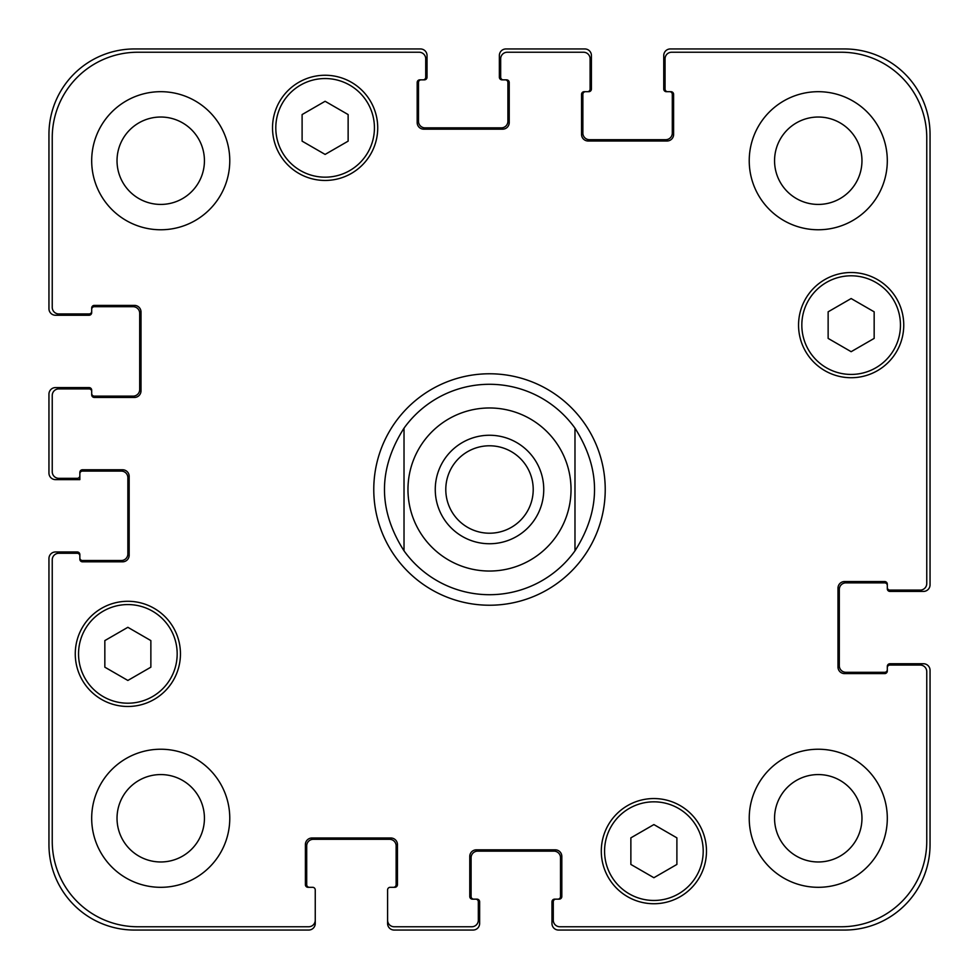 <?xml version="1.0" encoding="UTF-8"?>
<svg xmlns="http://www.w3.org/2000/svg" width="979" height="979" viewBox="0 0 979 979"><rect width="100%" height="100%" fill="white"/><g stroke="black" fill="none" stroke-linecap="round" stroke-linejoin="round"><path stroke-width="1.47" d="M404.021 550.834A105.206 105.206 0 0 0 489.5 594.706A105.206 105.206 0 0 1 404.021 550.834C377.955 509.949 377.955 469.051 404.021 428.166L404.021 550.834L404.021 428.166A105.206 105.206 0 0 1 574.979 428.166L574.979 550.834L574.979 428.166C601.045 469.051 601.045 509.949 574.979 550.834A105.206 105.206 0 0 1 489.5 594.706A105.206 105.206 0 0 0 574.979 550.834M574.979 428.166A105.206 105.206 0 0 0 404.021 428.166M445.788 489.5A43.712 43.712 0 0 0 489.5 533.212A43.712 43.712 0 0 0 533.212 489.5A43.712 43.712 0 0 0 489.5 445.788A43.712 43.712 0 0 0 445.788 489.5M543.749 489.5A54.249 54.249 0 0 1 462.382 536.48A54.249 54.249 0 0 1 462.382 442.52A54.249 54.249 0 0 1 543.749 489.5M489.5 605.23A115.73 115.73 0 0 1 389.275 431.641A115.73 115.73 0 0 1 589.725 431.641A115.73 115.73 0 0 1 489.5 605.23M676.893 864.433L653.886 877.722L630.868 864.433L630.868 837.853L653.886 824.575L676.893 837.853L676.893 864.433M150.864 667.176L127.857 680.454L104.839 667.176L104.839 640.596L127.857 627.306L150.864 640.596L150.864 667.176M348.132 141.147L325.114 154.425L302.107 141.147L302.107 114.567L325.114 101.278L348.132 114.567L348.132 141.147M874.161 338.404L851.143 351.694L828.136 338.404L828.136 311.824L851.143 298.546L874.161 311.824L874.161 338.404M374.431 127.857A49.317 49.317 0 0 0 300.455 85.149A49.317 49.317 0 0 0 300.455 170.566A49.317 49.317 0 0 0 374.431 127.857M377.723 127.857A52.609 52.609 0 0 1 298.815 173.405A52.609 52.609 0 0 1 298.815 82.297A52.609 52.609 0 0 1 377.723 127.857M177.175 653.886A49.317 49.317 0 0 0 103.199 611.177A49.317 49.317 0 0 0 103.199 696.595A49.317 49.317 0 0 0 177.175 653.886M180.454 653.886A52.609 52.609 0 0 1 101.559 699.434A52.609 52.609 0 0 1 101.559 608.326A52.609 52.609 0 0 1 180.454 653.886M703.203 851.143A49.317 49.317 0 0 0 629.228 808.434A49.317 49.317 0 0 0 629.228 893.851A49.317 49.317 0 0 0 703.203 851.143M706.483 851.143A52.609 52.609 0 0 1 627.588 896.703A52.609 52.609 0 0 1 627.588 805.595A52.609 52.609 0 0 1 706.483 851.143M900.46 325.114A49.317 49.317 0 0 0 826.484 282.405A49.317 49.317 0 0 0 826.484 367.823A49.317 49.317 0 0 0 900.46 325.114M903.752 325.114A52.609 52.609 0 0 1 824.844 370.674A52.609 52.609 0 0 1 824.844 279.566A52.609 52.609 0 0 1 903.752 325.114M926.758 137.721A85.479 85.479 0 0 0 841.279 52.242L671.643 52.242A6.572 6.572 0 0 0 665.059 58.813L665.059 89.065A2.631 2.631 0 0 0 667.69 91.696L670.982 91.696A2.631 2.631 0 0 1 673.613 94.314L673.613 134.429A6.572 6.572 0 0 1 667.029 141L588.134 141A6.572 6.572 0 0 1 581.55 134.429L581.55 94.314A2.631 2.631 0 0 1 584.182 91.696L587.473 91.696A2.631 2.631 0 0 0 590.104 89.065L590.104 58.813A6.572 6.572 0 0 0 583.533 52.242L507.257 52.242A6.572 6.572 0 0 0 500.673 58.813L500.673 77.219A2.631 2.631 0 0 0 503.304 79.85L506.596 79.85A2.631 2.631 0 0 1 509.227 82.481L509.227 122.595A6.572 6.572 0 0 1 502.655 129.167L423.748 129.167A6.572 6.572 0 0 1 417.176 122.595L417.176 82.481A2.631 2.631 0 0 1 419.795 79.85L423.087 79.85A2.631 2.631 0 0 0 425.718 77.219L425.718 58.813A6.572 6.572 0 0 0 419.147 52.242L137.721 52.242A85.479 85.479 0 0 0 52.242 137.721L52.242 307.357A6.572 6.572 0 0 0 58.813 313.941L89.065 313.941A2.631 2.631 0 0 0 91.696 311.31L91.696 308.018A2.631 2.631 0 0 1 94.314 305.387L134.429 305.387A6.572 6.572 0 0 1 141 311.971L141 390.866A6.572 6.572 0 0 1 134.429 397.45L94.314 397.45A2.631 2.631 0 0 1 91.696 394.818L91.696 391.527A2.631 2.631 0 0 0 89.065 388.896L58.813 388.896A6.572 6.572 0 0 0 52.242 395.467L52.242 471.743A6.572 6.572 0 0 0 58.813 478.327L77.219 478.327A2.631 2.631 0 0 0 79.85 475.696L79.85 472.404A2.631 2.631 0 0 1 82.481 469.773L122.595 469.773A6.572 6.572 0 0 1 129.167 476.345L129.167 555.252A6.572 6.572 0 0 1 122.595 561.824L82.481 561.824A2.631 2.631 0 0 1 79.85 559.205L79.85 555.913A2.631 2.631 0 0 0 77.219 553.282L58.813 553.282A6.572 6.572 0 0 0 52.242 559.853L52.242 841.279A85.479 85.479 0 0 0 137.721 926.758L308.679 926.758A6.572 6.572 0 0 0 315.25 920.187L315.25 889.935A2.631 2.631 0 0 0 312.619 887.304L308.018 887.304A2.631 2.631 0 0 1 305.387 884.686L305.387 844.571A6.572 6.572 0 0 1 311.971 838L390.866 838A6.572 6.572 0 0 1 397.45 844.571L397.45 884.686A2.631 2.631 0 0 1 394.818 887.304L390.217 887.304A2.631 2.631 0 0 0 387.586 889.935L387.586 920.187A6.572 6.572 0 0 0 394.158 926.758L471.743 926.758A6.572 6.572 0 0 0 478.327 920.187L478.327 901.781A2.631 2.631 0 0 0 475.696 899.15L472.404 899.15A2.631 2.631 0 0 1 469.773 896.519L469.773 856.405A6.572 6.572 0 0 1 476.345 849.833L555.252 849.833A6.572 6.572 0 0 1 561.824 856.405L561.824 896.519A2.631 2.631 0 0 1 559.205 899.15L555.913 899.15A2.631 2.631 0 0 0 553.282 901.781L553.282 920.187A6.572 6.572 0 0 0 559.853 926.758L841.279 926.758A85.479 85.479 0 0 0 926.758 841.279L926.758 671.643A6.572 6.572 0 0 0 920.187 665.059L889.935 665.059A2.631 2.631 0 0 0 887.304 667.69L887.304 670.982A2.631 2.631 0 0 1 884.686 673.613L844.571 673.613A6.572 6.572 0 0 1 838 667.029L838 588.134A6.572 6.572 0 0 1 844.571 581.55L884.686 581.55A2.631 2.631 0 0 1 887.304 584.182L887.304 587.473A2.631 2.631 0 0 0 889.935 590.104L920.187 590.104A6.572 6.572 0 0 0 926.758 583.533L926.758 137.721M229.771 160.727A69.044 69.044 0 0 1 126.205 220.52A69.044 69.044 0 0 1 126.205 100.935A69.044 69.044 0 0 1 229.771 160.727M229.771 818.273A69.044 69.044 0 0 1 126.205 878.065A69.044 69.044 0 0 1 126.205 758.48A69.044 69.044 0 0 1 229.771 818.273M887.304 818.273A69.044 69.044 0 0 1 783.751 878.065A69.044 69.044 0 0 1 783.751 758.48A69.044 69.044 0 0 1 887.304 818.273M887.304 160.727A69.044 69.044 0 0 1 783.751 220.52A69.044 69.044 0 0 1 783.751 100.935A69.044 69.044 0 0 1 887.304 160.727M117.027 160.727A43.712 43.712 0 0 0 182.583 198.578A43.712 43.712 0 0 0 182.583 122.877A43.712 43.712 0 0 0 117.027 160.727M117.027 818.273A43.712 43.712 0 0 0 182.583 856.123A43.712 43.712 0 0 0 182.583 780.422A43.712 43.712 0 0 0 117.027 818.273M774.56 818.273A43.712 43.712 0 0 0 840.117 856.123A43.712 43.712 0 0 0 840.117 780.422A43.712 43.712 0 0 0 774.56 818.273M774.56 160.727A43.712 43.712 0 0 0 840.117 198.578A43.712 43.712 0 0 0 840.117 122.877A43.712 43.712 0 0 0 774.56 160.727M667.69 91.696L666.381 91.696A2.631 2.631 0 0 1 663.75 89.065L663.75 55.522A6.572 6.572 0 0 1 670.321 48.95L844.571 48.95A85.479 85.479 0 0 1 930.05 134.429L930.05 584.842A6.572 6.572 0 0 1 923.478 591.414L889.935 591.414A2.631 2.631 0 0 1 887.304 588.783L887.304 587.473M585.503 91.696A2.631 2.631 0 0 0 582.872 94.314L582.872 133.12A6.572 6.572 0 0 0 589.444 139.691L665.72 139.691A6.572 6.572 0 0 0 672.292 133.12L672.292 94.314A2.631 2.631 0 0 0 669.66 91.696M887.304 585.503A2.631 2.631 0 0 0 884.686 582.872L845.88 582.872A6.572 6.572 0 0 0 839.309 589.444L839.309 665.72A6.572 6.572 0 0 0 845.88 672.292L884.686 672.292A2.631 2.631 0 0 0 887.304 669.66M503.304 79.85L501.994 79.85A2.631 2.631 0 0 1 499.363 77.219L499.363 55.522A6.572 6.572 0 0 1 505.935 48.95L584.842 48.95A6.572 6.572 0 0 1 591.414 55.522L591.414 89.065A2.631 2.631 0 0 1 588.783 91.696L587.473 91.696M887.304 667.69L887.304 666.381A2.631 2.631 0 0 1 889.935 663.75L923.478 663.75A6.572 6.572 0 0 1 930.05 670.321L930.05 844.571A85.479 85.479 0 0 1 844.571 930.05L558.544 930.05A6.572 6.572 0 0 1 551.96 923.478L551.96 901.781A2.631 2.631 0 0 1 554.591 899.15L555.913 899.15M475.696 899.15L477.006 899.15A2.631 2.631 0 0 1 479.637 901.781L479.637 923.478A6.572 6.572 0 0 1 473.065 930.05L394.158 930.05A6.572 6.572 0 0 1 387.586 923.478L387.586 920.187M557.883 899.15A2.631 2.631 0 0 0 560.514 896.519L560.514 857.726A6.572 6.572 0 0 0 553.943 851.143L477.666 851.143A6.572 6.572 0 0 0 471.095 857.726L471.095 896.519A2.631 2.631 0 0 0 473.714 899.15M421.117 79.85A2.631 2.631 0 0 0 418.486 82.481L418.486 121.274A6.572 6.572 0 0 0 425.057 127.857L501.334 127.857A6.572 6.572 0 0 0 507.905 121.274L507.905 82.481A2.631 2.631 0 0 0 505.286 79.85M91.696 311.31L91.696 312.619A2.631 2.631 0 0 1 89.065 315.25L55.522 315.25A6.572 6.572 0 0 1 48.95 308.679L48.95 134.429A85.479 85.479 0 0 1 134.429 48.95L420.456 48.95A6.572 6.572 0 0 1 427.04 55.522L427.04 77.219A2.631 2.631 0 0 1 424.409 79.85L423.087 79.85M91.696 393.497A2.631 2.631 0 0 0 94.314 396.128L133.12 396.128A6.572 6.572 0 0 0 139.691 389.556L139.691 313.28A6.572 6.572 0 0 0 133.12 306.708L94.314 306.708A2.631 2.631 0 0 0 91.696 309.34M393.497 887.304A2.631 2.631 0 0 0 396.128 884.686L396.128 845.88A6.572 6.572 0 0 0 389.556 839.309L313.28 839.309A6.572 6.572 0 0 0 306.708 845.88L306.708 884.686A2.631 2.631 0 0 0 309.34 887.304M79.85 475.696L79.85 479.637L55.522 479.637A6.572 6.572 0 0 1 48.95 473.065L48.95 394.158A6.572 6.572 0 0 1 55.522 387.586L89.065 387.586A2.631 2.631 0 0 1 91.696 390.217L91.696 391.527M315.25 920.187L315.25 923.478A6.572 6.572 0 0 1 308.679 930.05L134.429 930.05A85.479 85.479 0 0 1 48.95 844.571L48.95 558.544A6.572 6.572 0 0 1 55.522 551.96L77.219 551.96A2.631 2.631 0 0 1 79.85 554.591L79.85 555.913M79.85 557.883A2.631 2.631 0 0 0 82.481 560.514L121.274 560.514A6.572 6.572 0 0 0 127.857 553.943L127.857 477.666A6.572 6.572 0 0 0 121.274 471.095L82.481 471.095A2.631 2.631 0 0 0 79.85 473.714M489.5 571.038A81.538 81.538 0 0 0 560.11 448.737A81.538 81.538 0 0 0 418.89 448.737A81.538 81.538 0 0 0 489.5 571.038"/></g></svg>
